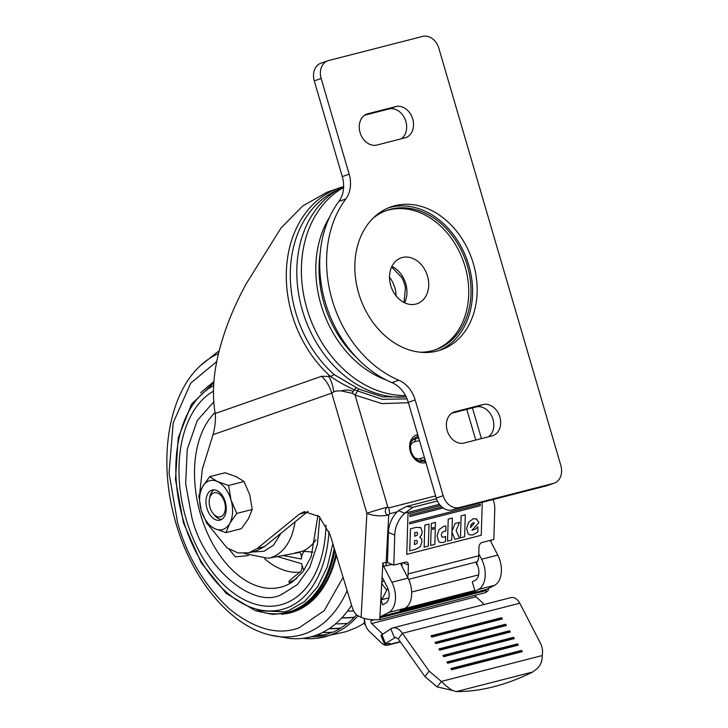 <?xml version="1.0" encoding="UTF-8"?>
<svg xmlns="http://www.w3.org/2000/svg" width="728" height="728" viewBox="0 0 728 728"><rect width="100%" height="100%" fill="white"/><g stroke="black" fill="none" stroke-linecap="round" stroke-linejoin="round"><path stroke-width="1.09" d="M364.555 618.491A11.657 7.262 75.6 0 0 369.223 631.258L381.718 643.17A11.657 7.262 -104.4 0 0 387.533 645.19A11.657 7.262 -104.4 0 0 387.906 645.081A11.657 7.262 -104.4 0 0 389.052 644.489L389.853 643.306M392.192 628.1L390.772 628.801L394.449 637.628L395.158 637.346L398.225 638.802L402.429 633.315C399.581 629.192 396.414 627.39 392.938 627.891L392.192 628.1L392.938 627.891M519.81 603.212L540.14 642.651C542.469 647.274 543.115 651.587 542.078 655.591C542.478 660.778 540.722 665.192 536.827 668.841L532.769 671.98C519.692 678.487 506.706 683.401 493.802 686.722C480.908 690.017 468.395 691.645 456.283 691.6L452.579 690.444C449.349 688.633 445.609 685.63 441.359 681.426L429.147 671.116L402.429 633.315L519.81 603.212C517.29 599.008 514.459 597.115 511.32 597.533L510.647 597.715M391.6 266.985L401.738 277.441A25.507 19.92 -109.3 0 1 405.441 288.024L404.049 302.52M402.311 257.512A24.279 18.955 70.7 0 0 401.101 257.885A24.279 18.955 70.7 0 0 390.972 286.295A24.279 18.955 70.7 0 0 415.934 304.077A24.279 18.955 70.7 0 0 417.144 303.713A24.279 18.955 70.7 0 0 427.272 275.302A24.279 18.955 70.7 0 0 402.311 257.512M396.059 295.859A25.507 19.92 70.7 0 0 389.516 277.177M473.091 522.85L474.41 523.104L470.443 527.563L471.244 524.306L473.091 522.85M473.846 522.804L474.41 523.104M416.98 540.531L414.596 540.622L414.469 544.617L416.898 543.543L417.435 541.996L416.744 540.404M417.217 532.395L414.851 532.559L414.733 536.254L417.099 535.216L417.644 533.76L417.053 532.305M501.601 617.708L430.985 635.817L431.75 637.064L502.356 618.955L501.601 617.708L500.928 618.582L501.319 619.219M500.928 618.582L431.358 636.427M505.587 624.251L434.971 642.36L435.735 643.607L506.342 625.498L505.587 624.251L504.914 625.125L505.296 625.761M504.914 625.125L435.344 642.97M509.573 630.794L438.957 648.903L439.712 650.15L510.328 632.04L509.573 630.794L508.899 631.667L509.281 632.304M508.899 631.667L439.33 649.513M513.559 637.337L442.942 655.446L443.698 656.692L514.314 638.583L513.559 637.337L512.885 638.21L513.267 638.847M512.885 638.21L443.316 656.055M517.544 643.88L446.928 661.989L447.684 663.235L518.3 645.126L517.544 643.88L516.871 644.753L517.253 645.39M516.871 644.753L447.301 662.598M521.521 650.423L450.914 668.532L451.669 669.778L522.285 651.66L521.521 650.423L520.857 651.296L521.239 651.933M520.857 651.296L451.287 669.141M452.579 690.444L437.155 686.913L441.359 681.426L542.078 655.591M410.437 445.682L412.285 442.861A8.818 6.889 -109.3 0 1 414.305 441.86L419.455 440.531M424.406 457.448L419.246 458.767A8.818 6.889 -109.3 0 1 417.918 458.94L414.714 457.885M437.155 686.913L424.934 676.603L429.147 671.116M398.225 638.802L424.934 676.603M343.643 186.759A110.711 86.441 70.7 0 0 302.557 310.974A110.711 86.441 70.7 0 0 406.179 396.869M476.876 519.137L473.382 518.618L468.668 522.213L466.603 528.601L468.213 533.915L469.569 534.834L472.854 534.925L477.95 531.831L477.777 526.744L475.575 529.056L471.99 530.239L478.96 522.549L476.121 518.727M465.301 514.769L461.133 515.843L460.451 537.837L464.628 536.764L465.301 514.769M452.388 518.081L448.221 519.155L447.538 541.15L451.706 540.076L451.961 532.013L454.845 539.275L459.441 538.092L456.147 530.494L459.541 522.376L455.091 523.514L451.979 531.331L452.388 518.081M443.088 542.524L445.463 541.559L445.627 536.454L443.871 537.137L441.951 536.827L441.295 534.88L442.051 532.568L444.025 531.303L445.791 531.222L445.946 526.053L443.934 526.198L439.057 529.638L437.028 535.835L438.593 541.395L440.04 542.433L443.088 542.524M442.406 537.109L441.951 536.827M435.499 522.413L431.322 523.487L431.176 528.282L435.344 527.209L435.499 522.413M435.308 528.592L431.131 529.665L430.639 545.481L434.816 544.408L435.308 528.592M429.001 524.087L424.824 525.152L424.142 547.147L428.319 546.082L429.001 524.087M420.82 527.718L416.325 527.336L410.428 528.846L409.746 550.841L415.597 549.34L420.284 546.61L421.985 541.596L421.466 538.611L419.719 537.3L421.567 534.898L422.24 531.822L420.82 527.718L420.12 527.327M420.229 537.446L419.719 537.3M480.28 505.742L480.325 504.276L409.718 522.385L409.673 523.851L480.28 505.742M441.778 506.888L409.946 515.051L409.9 516.525L443.179 507.989M436.5 498.753L406.579 506.433L398.371 510.628L404.704 513.231L412.858 507.307L437.401 501.01M492.993 499.545A23.305 16.526 -67.7 0 1 494.767 509.4L493.839 539.457L482.063 542.478A3.886 2.757 112.3 0 0 479.006 546.892L478.733 555.801A13.595 8.472 75.6 0 1 477.35 561.725L476.485 563.399A2.33 1.046 142 0 0 476.412 564.382A2.33 1.046 142 0 0 477.24 564.582M392.246 564.473L383.574 566.175L382.864 562.926L387.469 562.507L393.803 565.11L394.731 535.053A23.305 16.526 -67.7 0 1 404.704 513.231L439.403 504.331M402.948 562.771L408.399 565.001A3.886 2.757 112.3 0 0 406.934 562.171A3.886 2.757 112.3 0 0 405.569 562.098L393.803 565.11M387.469 562.507L388.397 532.45A23.305 16.526 -67.7 0 1 398.371 510.628M364.719 621.894L364.282 621.712A5.824 4.131 112.2 0 0 365.593 625.407M364.282 621.712L364.373 618.445M395.723 637.3L385.467 643.434L384.63 644.307L389.535 643.379L390.062 643.789L389.535 643.379M390.772 628.801L380.953 635.48L384.63 644.307M408.399 565.001L408.117 573.91A13.595 8.472 75.6 0 1 407.653 577.377M337.637 189.899A109.628 85.604 70.7 0 0 290.299 272.509A109.628 85.604 70.7 0 0 334.17 374.592L358.731 389.025L382.528 396.869L406.215 396.942M334.17 374.592L330.603 376.503C337.474 381.272 345.336 385.685 354.163 389.744L382.164 399.308L407.089 398.908M401.947 566.275L402.047 562.999M478.633 574.865L411.657 592.046M388.898 597.879L381.836 599.69L386.768 590.099A3.886 1.747 -38 0 1 387.924 588.597M478.796 553.826L481.581 559.24A21.367 13.313 75.6 0 1 478.351 589.471L473.655 591.891L474.829 590.508L472.29 581.836L475.138 580.371A11.657 7.262 75.6 0 0 476.904 563.881L476.567 563.235M473.655 591.891L400.1 610.756L404.795 608.344A21.367 13.313 -104.4 0 0 408.026 578.105L400.464 563.399M404.313 608.59L474.829 590.508M382.673 634.043L371.653 623.541A1.938 1.21 75.6 0 1 371.071 620.629L371.562 619.674M475.357 595.222A1.938 1.21 -104.4 0 0 476.103 596.751L484.211 604.477M383.956 580.662A3.886 1.747 142 0 0 381.763 582.719M339.102 188.015L326.999 192.256L302.684 205.969L280.944 228.101L246.364 283.538C236.236 302.02 228.392 320.229 222.823 338.183C213.905 366.302 211.366 391.427 215.197 413.54L321.612 376.267L330.603 376.503A110.711 86.441 70.7 0 1 286.413 270.115A110.711 86.441 70.7 0 1 339.102 188.015A110.711 86.441 70.7 0 0 339.102 188.015L343.643 186.596M356.101 387.733L353.126 391.446C349.422 389.771 345.527 389.598 341.423 390.927C337.555 390.772 334.989 391.109 333.715 391.928L331.74 393.12A31.076 24.261 70.7 0 0 321.612 376.267M408.408 402.73L381.854 403.585L355.055 395.049L352.37 393.32L341.423 390.927M215.197 413.54C215.852 419.519 215.133 426.572 213.049 434.698L331.74 393.12L366.885 513.295A15.534 5.505 3.2 0 0 388.734 514.951L389.607 513.777L388.889 507.862L387.815 507.07C386.195 507.689 385.358 509.254 385.303 511.775C385.795 513.977 386.941 515.042 388.734 514.951L386.095 562.853A3.886 2.421 75.6 0 0 386.75 565.884M380.971 596.851L381.836 599.69M380.762 616.525L486.686 589.361A1.938 1.21 -104.4 0 0 486.058 590.599L380.143 617.763A1.938 1.21 75.6 0 1 380.762 616.525L388.615 612.494A21.367 13.313 -104.4 0 0 391.846 582.254L383.574 566.175L382.628 567.112M382.082 577.013L387.169 586.895A11.657 7.262 75.6 0 1 385.403 603.385L382.555 604.85L380.853 599.035L382.864 562.926M486.686 589.361L494.53 585.321A21.367 13.313 -104.4 0 0 497.761 555.091L490.199 540.385M380.853 599.035L379.716 619.519A15.534 5.505 3.2 0 1 361.097 617.262L366.885 513.295A15.534 0.655 -16.3 0 1 387.815 507.07L355.055 395.049L358.731 389.025M379.716 619.519L380.143 617.763M486.058 590.599L485.958 592.501L380.034 619.665M208.299 524.87L226.936 547.856L237.938 552.907L248.676 552.87L257.239 548.484L299.363 514.141L304.249 511.629L319.11 516.425L330.139 534.798L352.361 607.816C353.699 611.911 355.764 614.669 358.567 616.097L361.097 617.262M308.081 511.274L264.592 546.591L257.239 548.484M248.676 552.87L256.029 550.987L264.592 546.591M213.049 434.698L202.329 469.105L199.8 492.692M485.976 592.192A15.534 5.505 3.2 0 0 488.415 589.452L488.47 588.442M440.422 505.55L407.999 513.868L406.752 554.39L481.244 535.28L482.264 502.302M388.688 207.762A75.748 59.141 -109.3 0 1 468.786 265.283A75.748 59.141 -109.3 0 1 438.72 350.623M473.364 263.673A75.748 59.141 -109.3 0 1 441.031 349.877A75.748 59.141 -109.3 0 1 358.622 293.102A75.748 59.141 -109.3 0 1 390.954 206.898A75.748 59.141 -109.3 0 1 473.364 263.673M385.876 210.756A73.801 57.63 -109.3 0 1 465.028 266.457A73.801 57.63 -109.3 0 1 434.661 350.031M373.027 218.245A73.801 57.63 -109.3 0 1 387.014 210.337A73.801 57.63 -109.3 0 1 467.312 265.656A73.801 57.63 -109.3 0 1 435.808 349.649A73.801 57.63 -109.3 0 1 419.947 352.206M554.208 483.165L547.338 485.576A15.534 12.13 -109.3 0 1 546.564 485.813L553.435 483.401A15.534 12.13 70.7 0 0 554.208 483.165A15.534 12.13 70.7 0 0 560.842 465.483L438.848 48.285A15.534 12.13 70.7 0 0 422.722 36.4L328.574 60.551A15.534 12.13 70.7 0 0 327.791 60.788A15.534 12.13 70.7 0 0 321.157 78.469L349.158 174.201A27.191 21.23 -109.3 0 1 345.8 198.99A110.711 86.441 70.7 0 0 398.789 380.207A27.191 21.23 -109.3 0 1 415.16 399.927L443.152 495.668A15.534 12.13 70.7 0 0 459.286 507.553L553.435 483.401M459.286 507.553L452.416 509.955L546.564 485.813M452.416 509.955A15.534 12.13 -109.3 0 1 436.281 498.079L443.152 495.668M415.16 399.927L408.29 402.338L436.281 498.079M408.29 402.338A27.191 21.23 70.7 0 0 391.919 382.61L398.789 380.207M345.8 198.99L338.93 201.392A110.711 86.441 70.7 0 0 391.919 382.61M338.93 201.392A27.191 21.23 70.7 0 0 342.278 176.613L349.158 174.201M321.157 78.469L314.287 80.872L342.278 176.613M314.287 80.872A15.534 12.13 -109.3 0 1 320.921 63.19L327.791 60.788M401.292 138.802A16.316 12.74 70.7 0 0 405.105 119.319A16.316 12.74 70.7 0 0 388.925 108.982L364.637 115.215M488.433 436.809A16.316 12.74 70.7 0 0 492.246 417.326A16.316 12.74 70.7 0 0 476.067 406.979L451.779 413.213M376.995 145.036L404.95 137.865A16.316 12.74 70.7 0 0 405.769 137.619A16.316 12.74 70.7 0 0 412.567 118.528A16.316 12.74 70.7 0 0 395.795 106.579L367.849 113.741A16.316 12.74 70.7 0 0 367.03 113.996A16.316 12.74 70.7 0 0 360.224 133.078A16.316 12.74 70.7 0 0 376.995 145.036M464.136 443.034L492.092 435.863A16.316 12.74 70.7 0 0 492.911 435.617A16.316 12.74 70.7 0 0 499.708 416.525A16.316 12.74 70.7 0 0 482.937 404.577L454.991 411.748A16.316 12.74 70.7 0 0 454.172 411.993A16.316 12.74 70.7 0 0 447.365 431.085A16.316 12.74 70.7 0 0 464.136 443.034M220.466 520.001A15.534 9.682 75.6 0 1 219.965 520.156A15.534 9.682 75.6 0 1 206.834 507.907A15.534 9.682 75.6 0 1 211.748 490.199A15.534 9.682 75.6 0 1 212.248 490.053A15.534 9.682 75.6 0 1 225.38 502.293A15.534 9.682 75.6 0 1 220.466 520.001M202.53 486.741A25.253 15.734 75.6 0 1 209.027 480.89A25.253 15.734 75.6 0 1 217.417 481.526L228.61 485.476L230.994 499.89L236.791 513.431L229.684 523.468L225.989 532.623L214.796 528.683L207.016 523.86L201.219 510.319L198.835 495.895L202.53 486.741L209.637 476.704L217.417 481.526A25.253 15.734 75.6 0 1 230.994 499.89A25.253 15.734 75.6 0 1 229.684 523.468A25.253 15.734 75.6 0 1 214.796 528.683A25.253 15.734 75.6 0 1 201.219 510.319A25.253 15.734 75.6 0 1 202.53 486.741M225.989 532.623L241.405 528.674L248.512 518.636L252.197 509.473L249.822 495.058L244.026 481.517L236.245 476.694L225.052 472.754L209.637 476.704M244.026 481.517L228.61 485.476M252.197 509.473L236.791 513.431M213.795 492.883A12.431 7.744 75.6 0 1 224.606 502.238A12.431 7.744 75.6 0 1 220.766 516.725A12.431 7.744 75.6 0 1 213.168 513.604A12.431 7.744 75.6 0 1 209.437 499.062A12.431 7.744 75.6 0 1 213.795 492.883M221.658 519.428A15.534 9.682 75.6 0 1 214.487 515.206L213.168 513.604M209.437 499.062L209.828 497.024A15.534 9.682 75.6 0 1 214.078 489.871M336.363 555.236A122.75 76.513 75.6 0 1 294.285 611.593A122.75 76.513 75.6 0 1 290.363 612.776A122.75 76.513 75.6 0 1 281.472 614.186M290.399 612.767A122.75 76.513 -104.4 0 0 290.436 612.758A122.75 76.513 -104.4 0 0 294.367 611.565A122.75 76.513 -104.4 0 0 336.4 555.373M218.573 353.581A146.874 91.555 -104.4 0 0 200.482 365.583C168.996 394.221 158.649 456.219 173.61 514.496C188.024 573.937 227.491 624.842 269.569 634.916L289.68 638.438A151.16 94.221 -104.4 0 0 351.569 605.205M302.812 638.347A154.582 96.36 -104.4 0 0 315.916 638.383L346.137 631.658L353.999 628.619A154.582 96.36 -104.4 0 0 364.373 623.013M315.916 638.383A154.582 96.36 -104.4 0 0 329.775 635.307A154.582 96.36 -104.4 0 0 358.012 615.806M316.671 635.016A114.605 89.608 74.7 0 0 325.261 634.68A152.643 95.141 -104.4 0 0 329.229 633.442A152.643 95.141 -104.4 0 0 332.523 632.177M204.841 461.042L203.112 466.575M229.065 549.231L235.326 556.838L248.366 555.619M264.592 558.713A86.141 53.699 -104.4 0 0 300.136 572.117C295.14 575.985 286.313 582.445 289.653 582.345L296.687 578.596M283.01 555.491L301.374 559.013C301.519 554.627 300.773 552.434 299.126 552.415L295.577 552.77M294.767 553.007L302.739 551.151A66.457 41.423 -104.4 0 0 315.961 539.803M312.822 552.152L302.739 551.151M301.374 559.013A13.595 8.472 75.6 0 1 304.896 550.832M277.377 556.547L301.711 563.763A13.595 8.472 -104.4 0 0 304.04 570.224M300.136 572.117C301.956 570.352 302.475 567.576 301.711 563.763M213.659 402.011L197.288 420.493L187.223 449.44L185.667 483.82L191.755 517.044C203.339 566.903 252.652 609.554 281.436 594.603L297.434 584.557L309.773 567.267L317.435 544.144L319.81 517.071M347.502 611.074A116.535 82.2 38.1 0 0 353.653 610.974M341.951 617.708A114.605 83.902 44.6 0 0 354.309 617.189L354.399 617.353A116.535 85.312 -135.4 0 1 341.769 617.908M335.617 623.778A116.535 87.779 51.5 0 0 347.766 623.323A152.834 95.268 -104.4 0 0 354.399 617.353M322.531 632.468A116.535 90.691 66.7 0 0 333.169 632.113A152.834 95.268 -104.4 0 0 340.677 628.255A116.535 89.58 -121.1 0 1 329.147 628.646M329.456 628.446A114.605 88.097 58.9 0 0 340.604 628.073L340.677 628.255M325.261 634.68L325.307 634.861A116.535 91.118 -105.3 0 1 316.107 635.226M310.847 636.854A116.535 90.854 82.7 0 0 317.153 636.49A152.834 95.268 -104.4 0 0 325.307 634.861M354.309 617.189A152.643 95.141 -104.4 0 0 356.584 614.778M340.604 628.073A152.643 95.141 -104.4 0 0 347.429 623.359M219.201 351.023A151.16 94.221 -104.4 0 0 216.425 352.816L200.482 365.583M281.035 533.187L273.564 545.072L264.082 551.269L251.906 552.042M425.898 462.562L425.434 462.68A14.569 11.375 -109.3 0 1 410.319 451.542A14.569 11.375 -109.3 0 1 417.271 434.743L417.726 434.625M425.434 462.68A1.938 1.21 -104.4 0 0 423.814 461.197C418.254 462.053 413.995 458.786 411.038 451.396C410.346 445.591 408.918 441.341 416.034 437.2A12.622 9.855 -109.3 0 1 416.671 437.009A1.938 1.21 -104.4 0 0 417.271 434.743M386.368 380.052A102.093 79.716 -109.3 0 1 329.411 217.426M320.202 252.998A99.827 77.951 70.7 0 0 356.975 358.003M404.613 302.793A24.279 18.955 70.7 0 0 391.873 266.421M456.283 691.6L532.769 671.98M343.616 187.496A110.711 86.441 70.7 0 0 307.134 309.345A110.711 86.441 70.7 0 0 405.487 395.531M418.709 437.983L415.297 438.857A11.329 8.845 70.7 0 0 411.766 441.013M414.305 441.86A3.886 2.421 -104.4 0 0 415.297 438.857A1.938 1.21 -104.4 0 1 416.016 437.237A12.622 9.855 70.7 0 0 415.715 437.319M418.664 460.706A11.329 8.845 70.7 0 0 421.649 460.587A3.886 2.421 -104.4 0 0 419.246 458.767M422.468 461.406A1.938 1.21 -104.4 0 1 421.649 460.587L425.07 459.705M418.318 436.645L416.016 437.237L418.309 436.582M412.858 507.307L406.579 506.433M388.397 532.45L394.731 535.053M385.467 643.434L381.791 634.616M478.733 555.801L408.117 573.91M408.636 579.351L477.35 561.725M476.512 563.354L476.867 563.818M374.292 619.801L371.071 620.629M371.653 623.541L476.103 596.751M400.218 641.623L389.052 644.489M386.768 590.099L381.709 583.619M388.889 507.862L435.644 495.877M389.607 513.777L397.097 511.857M391.846 582.254L408.026 578.105M388.615 612.494L404.795 608.344M494.53 585.321L478.351 589.471M481.581 559.24L497.761 555.091M333.715 391.928C332.96 385.249 331.158 379.952 328.31 376.039M353.126 391.446L352.37 393.32M475.757 440.058L466.775 409.364M306.716 512.248L299.363 514.141M395.795 106.579L388.925 108.982M482.937 404.577L476.067 406.979M453.38 412.312L454.991 411.748M366.239 114.305L367.849 113.741M343.088 577.331L324.197 610.665L299.108 627.8C278.223 635.617 254.991 629.338 229.411 608.963C204.577 585.74 187.305 556.984 177.596 522.704L169.051 473.2L173.191 422.813L190.745 383.128L216.826 361.479M269.569 634.916A146.874 91.555 -104.4 0 0 304.805 633.76A146.874 91.555 -104.4 0 0 347.138 590.654M334.916 550.495A122.359 76.267 75.6 0 1 291.901 611.802A122.359 76.267 75.6 0 1 287.988 612.985L289.753 612.53A122.359 76.267 -104.4 0 0 293.666 611.347A122.359 76.267 -104.4 0 0 335.917 553.79M334.216 548.193A121.585 75.785 75.6 0 1 291.1 611.202A121.585 75.785 75.6 0 1 264.737 612.803M206.898 387.287A121.585 75.785 75.6 0 1 213.841 382.3M328.974 531.404A117.472 73.228 75.6 0 1 285.476 608.417A117.472 73.228 75.6 0 1 183.274 520.02A117.472 73.228 75.6 0 1 213.604 385.685M317.927 515.424L311.22 556.592L302.957 571.726L292.41 581.918A95.568 59.569 75.6 0 1 283.692 586.286A95.568 59.569 75.6 0 1 205.041 527.5A95.568 59.569 75.6 0 1 215.006 412.558M295.031 521.776A64.483 40.195 75.6 0 1 271.835 557.284A64.483 40.195 75.6 0 1 268.132 558.267L244.271 553.517M326.026 525.179A112.649 70.216 75.6 0 1 267.367 606.215A112.649 70.216 75.6 0 1 186.113 519.028A112.649 70.216 75.6 0 1 213.386 391.2M268.132 558.267L297.142 552.861A66.457 41.423 -104.4 0 0 299.126 552.415M400.409 641.887L387.533 645.19M392.647 627.955L511.056 597.588M493.42 499.435L493.366 500.445M491.154 540.14L491.054 542.042M481.417 438.602L472.445 407.917M287.988 612.985L272.6 614.405L256.629 611.02M200.646 392.756L213.905 381.554M332.869 543.752L327.2 567.158L317.626 586.777L304.577 601.555L288.679 610.619L284.684 611.829L255.31 610.619L226.199 593.384L201.174 562.744L183.474 522.913L175.457 479.306L178.233 437.865L191.528 404.176L213.795 382.864"/></g></svg>
